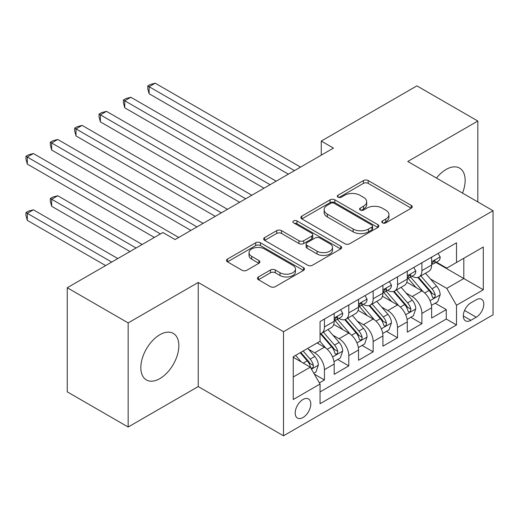 <?xml version="1.0" encoding="UTF-8"?>
<svg xmlns="http://www.w3.org/2000/svg" width="519" height="519" viewBox="0 0 519 519"><rect width="100%" height="100%" fill="white"/><g stroke="black" fill="none" stroke-linecap="round" stroke-linejoin="round"><path stroke-width="0.78" d="M382.497 222.859A2.368 1.369 0 0 0 385.844 222.859L411.256 208.184A3.38 1.953 0 0 0 412.248 206.809A3.38 1.953 0 0 0 411.256 205.427L368.205 180.573A3.38 1.953 0 0 0 363.423 180.573L338.012 195.241A2.368 1.369 0 0 0 337.318 196.208A2.368 1.369 0 0 0 338.012 197.175A2.368 1.369 0 0 0 341.359 197.175L344.648 195.274A10.821 6.247 0 0 1 359.952 195.274L363.54 197.35A10.821 6.247 0 0 1 366.712 201.768A10.821 6.247 0 0 1 363.54 206.186L360.251 208.087A2.368 1.369 0 0 0 359.557 209.053A2.368 1.369 0 0 0 360.251 210.02A2.368 1.369 0 0 0 363.598 210.02L366.888 208.119A10.821 6.247 0 0 1 382.198 208.119L385.786 210.189A10.821 6.247 0 0 1 388.952 214.607A10.821 6.247 0 0 1 385.786 219.024L382.497 220.925A2.368 1.369 0 0 0 381.802 221.892A2.368 1.369 0 0 0 382.497 222.859L382.497 220.925M159.839 378.617A26.878 15.518 120 0 0 177.401 354.931A26.878 15.518 120 0 0 173.281 333.393A26.878 15.518 120 0 0 159.839 334.729A26.878 15.518 120 0 0 142.284 358.415A26.878 15.518 120 0 0 146.403 379.947A26.878 15.518 120 0 0 159.839 378.617M462.513 193.087A26.878 15.518 120 0 0 459.581 168.098A26.878 15.518 120 0 0 446.145 169.434A26.878 15.518 120 0 0 436.479 178.062M302.992 417.516A11.029 6.364 120 0 0 310.2 407.798A11.029 6.364 120 0 0 308.507 398.962A11.029 6.364 120 0 0 302.992 399.507A11.029 6.364 120 0 0 295.791 409.225A11.029 6.364 120 0 0 297.478 418.061A11.029 6.364 120 0 0 302.992 417.516M258.423 276.951A3.38 1.953 0 0 0 257.437 278.333A3.38 1.953 0 0 0 258.423 279.715L270.503 286.689A3.38 1.953 0 0 0 275.291 286.689L303.511 270.393A3.38 1.953 0 0 0 304.504 269.011A3.38 1.953 0 0 0 303.511 267.635L260.46 242.775A3.38 1.953 0 0 0 255.679 242.775L227.452 259.072A3.38 1.953 0 0 0 226.466 260.454A3.38 1.953 0 0 0 227.452 261.836L242.042 270.256A3.38 1.953 0 0 0 246.823 270.256L258.903 263.282A3.38 1.953 0 0 0 259.896 261.9A3.38 1.953 0 0 0 258.903 260.519L251.67 256.341A9.05 5.222 0 0 1 249.023 252.649A9.05 5.222 0 0 1 254.602 247.823A9.05 5.222 0 0 1 264.463 248.958L292.807 265.319A9.05 5.222 0 0 1 295.46 269.011A9.05 5.222 0 0 1 289.874 273.837A9.05 5.222 0 0 1 280.013 272.709L275.291 269.977A3.38 1.953 0 0 0 270.503 269.977L258.423 276.951L258.423 279.715M198.219 282.466L128.167 322.909L67.249 287.74L67.249 391.845L128.167 427.014L198.219 386.564L283.504 435.804L283.504 331.699L198.219 282.466L198.219 386.564M477.824 201.93L477.824 121.037L407.765 161.48L493.05 210.72L283.504 331.699M477.824 121.037L416.906 85.869L321.267 141.084L321.267 155.155M67.249 287.74L162.888 232.525L175.072 239.557L333.451 148.116L321.267 141.084M344.888 243.742A3.38 1.953 0 0 0 349.67 243.742L377.89 227.452A3.38 1.953 0 0 0 378.883 226.07A3.38 1.953 0 0 0 377.89 224.688L334.839 199.834A3.38 1.953 0 0 0 330.058 199.834L301.837 216.125A3.38 1.953 0 0 0 300.845 217.506A3.38 1.953 0 0 0 301.837 218.888L344.888 243.742M294.533 223.371A2.368 1.369 0 0 1 296.933 223.702L296.933 220.893L340.704 246.162A3.38 1.953 0 0 1 341.69 247.544A3.38 1.953 0 0 1 340.704 248.919L312.477 265.215A3.38 1.953 0 0 1 307.696 265.215L264.645 240.362L264.645 237.598A3.38 1.953 0 0 0 263.652 238.98A3.38 1.953 0 0 0 264.645 240.362M264.645 237.598L276.724 230.624A3.38 1.953 0 0 1 281.506 230.624L298.963 240.706A3.38 1.953 0 0 0 303.751 240.706L311.763 236.08A3.38 1.953 0 0 0 312.749 234.698A3.38 1.953 0 0 0 311.763 233.316L293.585 222.826A2.368 1.369 0 0 1 292.891 221.86A2.368 1.369 0 0 1 294.351 220.594A2.368 1.369 0 0 1 296.933 220.893M319.38 382.873L324.433 379.953L314.326 374.115M308.571 349.274L314.689 352.803A13.786 7.96 60 0 1 324.433 369.684L334.184 364.059L334.184 374.329L348.8 365.889L337.713 359.485M332.939 335.203L339.056 338.738A13.786 7.96 60 0 1 348.8 355.619L358.551 349.988L358.551 360.257L373.167 351.817L362.08 345.42M357.306 321.138L363.423 324.667A13.786 7.96 60 0 1 373.167 341.547L382.912 335.923L382.912 346.192L397.535 337.752L386.447 331.349M381.673 307.066L387.79 310.602A13.786 7.96 60 0 1 397.535 327.483L407.279 321.858L407.279 332.128L421.902 323.687L421.902 313.418A13.786 7.96 -120 0 0 412.157 296.531L406.04 293.001M410.814 317.284L421.902 323.687M334.184 364.059A13.786 7.96 -120 0 0 324.433 347.179L317.128 342.955M358.551 349.988A13.786 7.96 -120 0 0 348.8 333.107L333.736 324.407M382.912 335.923A13.786 7.96 -120 0 0 373.167 319.042L358.097 310.343M407.279 321.858A13.786 7.96 -120 0 0 397.535 304.971L382.464 296.271M476.234 299.768L470.876 302.862A10.685 6.17 120 0 0 463.895 312.276A10.685 6.17 120 0 0 465.537 320.839A10.685 6.17 120 0 0 470.876 320.307L476.234 317.213A10.685 6.17 120 0 0 483.215 307.799A10.685 6.17 120 0 0 481.58 299.242A10.685 6.17 120 0 0 476.234 299.768M283.504 435.804L493.05 314.819L493.05 210.72M293.248 377.002L310.304 367.154L320.048 384.034L320.048 403.73L456.499 324.952L456.499 305.256L446.755 288.376L430.4 278.937M320.048 384.034L293.248 399.507L293.248 356.741L320.048 341.268L320.048 321.572L456.499 242.795L456.499 262.491L483.306 247.012L483.306 289.784L456.499 305.256M338.926 318.407L339.056 318.478A13.786 7.96 60 0 0 345.946 319.159L355.697 313.534A13.786 7.96 -120 0 0 358.551 307.222L358.551 299.346M363.294 304.335L363.423 304.413A13.786 7.96 60 0 0 370.313 305.094L380.057 299.469A13.786 7.96 -120 0 0 382.912 293.157L382.912 285.281M387.661 290.27L387.79 290.342A13.786 7.96 60 0 0 394.68 291.023L404.424 285.398A13.786 7.96 -120 0 0 407.279 279.086L407.279 271.21M320.048 391.91L446.269 319.042L446.269 309.616L431.646 318.056L431.646 307.786A13.786 7.96 -120 0 0 421.902 290.906L406.831 282.206M412.028 276.199L412.157 276.277A13.786 7.96 -120 0 0 419.047 276.958A13.786 7.96 -120 0 0 421.902 270.646L421.902 262.77M419.047 276.958L428.791 271.333A13.786 7.96 -120 0 0 431.646 265.021L431.646 257.145M324.433 319.042L324.433 326.918A13.786 7.96 60 0 1 321.579 333.23A13.786 7.96 60 0 1 320.048 333.788M321.579 333.23L331.33 327.599A13.786 7.96 -120 0 0 334.184 321.293L334.184 313.411M348.8 304.971L348.8 312.853A13.786 7.96 60 0 1 345.946 319.159M373.167 290.906L373.167 298.782A13.786 7.96 60 0 1 370.313 305.094M397.535 276.835L397.535 284.717A13.786 7.96 60 0 1 394.68 291.023M397.535 327.483L397.535 337.752M373.167 341.547L373.167 351.817M348.8 355.619L348.8 365.889M324.433 369.684L324.433 379.953M310.304 367.154L293.248 357.306M446.755 288.376L463.811 278.528L463.811 258.267L483.306 247.012M435.908 262.413L483.306 289.784M436.395 262.134L446.755 268.115L456.499 262.491M128.167 322.909L128.167 427.014M435.182 303.213L446.269 309.616M446.269 319.042L456.499 324.952M383.444 223.189L385.786 221.84A10.821 6.247 0 0 0 388.952 217.422L388.952 214.607M366.712 201.768L366.712 204.577A10.821 6.247 0 0 1 363.54 209.001L361.198 210.351M411.21 208.21L368.205 183.382A3.38 1.953 0 0 0 363.423 183.382L338.959 197.512M377.845 227.478L334.839 202.644A3.38 1.953 0 0 0 330.058 202.644L301.883 218.914M371.915 227.037A2.368 1.369 0 0 0 372.603 226.07A2.368 1.369 0 0 0 371.915 225.103L334.126 203.286A2.368 1.369 0 0 0 330.778 203.286L327.307 205.29A10.821 6.247 0 0 0 324.135 209.708A10.821 6.247 0 0 0 327.307 214.126L353.141 229.035A10.821 6.247 0 0 0 368.445 229.035L371.915 227.037L371.915 229.852A2.368 1.369 0 0 0 372.603 228.885L372.603 226.07M324.135 209.708L324.135 212.518A10.821 6.247 0 0 0 327.307 216.936L327.307 214.126M371.915 229.852L368.445 231.85A10.821 6.247 0 0 1 353.141 231.85L327.307 216.936M264.69 240.388L276.724 233.44L276.724 230.624M312.749 234.698L312.749 237.514A3.38 1.953 0 0 1 311.763 238.896L303.751 243.521A3.38 1.953 0 0 1 298.963 243.521L281.506 233.44A3.38 1.953 0 0 0 276.724 233.44M296.933 223.702L340.659 248.945M317.083 251.164A9.05 5.222 0 0 0 326.944 252.299A9.05 5.222 0 0 0 332.53 247.472A9.05 5.222 0 0 0 329.876 243.781L319.892 238.013A3.38 1.953 0 0 0 315.111 238.013L307.099 242.639A3.38 1.953 0 0 0 306.106 244.021A3.38 1.953 0 0 0 307.099 245.403L317.083 251.164L317.083 253.979A9.05 5.222 0 0 0 326.944 255.114A9.05 5.222 0 0 0 332.53 250.288L332.53 247.472M306.106 244.021L306.106 246.836A3.38 1.953 0 0 0 307.099 248.212L307.099 245.403M317.083 253.979L307.099 248.212M295.46 269.011L295.46 271.826A9.05 5.222 0 0 1 289.874 276.653A9.05 5.222 0 0 1 280.013 275.518L275.291 272.793A3.38 1.953 0 0 0 270.503 272.793L258.468 279.741M249.023 252.649L249.023 255.465A9.05 5.222 0 0 0 251.67 259.156L251.67 256.341M258.858 263.308L251.67 259.156M303.466 270.418L260.46 245.591A3.38 1.953 0 0 0 255.679 245.591L227.497 261.861M431.445 305.373L437.738 301.74L440.177 294.701A9.134 5.274 -120 0 0 436.615 286.131L425.483 273.241M423.257 291.795L410.529 277.068M416.011 287.507L408.628 278.956A21.882 12.631 -120 0 0 407.953 278.197M149.122 150.017L239.642 202.28L100.388 121.881L100.388 114.848L106.479 111.332L251.825 195.248M417.801 277.451L429.064 290.491A9.134 5.274 60 0 1 432.321 296.784L432.982 297.867L434.221 297.692L435.045 296.686L435.246 295.09A9.134 5.274 -120 0 0 431.99 288.804L420.857 275.913M418.47 277.243L430.569 291.25A4.652 2.686 60 0 1 431.737 293.066L435.246 295.09M438.101 253.415L440.177 257.002A9.134 5.274 60 0 1 438.283 261.044L433.657 263.717A9.134 5.274 -120 0 0 435.246 261.608L435.052 260.804L433.91 261.031L432.321 263.302A9.134 5.274 60 0 1 431.646 264.599M294.468 170.628L149.122 86.712L155.213 83.196L300.559 167.112M431.951 264.145L431.99 264.145A9.134 5.274 -120 0 0 433.657 263.717M288.376 174.144L149.122 93.744L149.122 86.712L147.779 85.94L150.218 84.532L155.213 83.196M149.122 93.744L147.779 88.755L147.779 85.94M407.078 319.445L413.371 315.805L415.81 308.773A9.134 5.274 -120 0 0 412.255 300.196L401.122 287.305M398.89 305.866L386.162 291.133M391.65 301.578L384.261 293.027A21.882 12.631 -120 0 0 383.586 292.262M124.755 164.088L215.275 216.345L76.021 135.952L76.021 128.913L82.112 125.397L227.458 209.313M393.441 291.522L404.697 304.556A9.134 5.274 60 0 1 407.953 310.849L408.622 311.932L409.854 311.757L410.678 310.751L410.879 309.162A9.134 5.274 -120 0 0 407.623 302.869L396.49 289.978M394.103 291.308L406.202 305.315A4.652 2.686 60 0 1 407.37 307.138L410.879 309.162M382.711 333.509L389.003 329.876L391.443 322.837A9.134 5.274 -120 0 0 387.888 314.267L376.755 301.377M374.523 319.931L361.801 305.198M367.283 315.643L359.894 307.092A21.882 12.631 -120 0 0 359.219 306.333M100.388 178.153L190.908 230.417L51.653 150.017L51.653 142.985L57.745 139.468L203.091 223.378M369.074 305.587L380.33 318.627A9.134 5.274 60 0 1 383.586 324.92L384.255 325.997L385.487 325.828L386.311 324.823L386.512 323.227A9.134 5.274 -120 0 0 383.256 316.94L372.123 304.05M369.736 305.373L381.835 319.386A4.652 2.686 60 0 1 383.009 321.203L386.512 323.227M358.344 347.574L364.643 343.941L367.076 336.909A9.134 5.274 -120 0 0 363.521 328.332L352.388 315.442M350.156 334.002L337.434 319.269M342.916 329.708L335.534 321.157A21.882 12.631 -120 0 0 334.852 320.398M76.021 192.225L154.357 237.449L27.293 164.088L27.293 157.049L33.385 153.533L178.724 237.449M344.707 319.659L355.969 332.692A9.134 5.274 60 0 1 359.219 338.985L359.888 340.068L361.12 339.893L361.944 338.888L362.145 337.298A9.134 5.274 -120 0 0 358.889 331.005L347.756 318.115M345.369 319.445L357.468 333.451A4.652 2.686 60 0 1 358.642 335.274L362.145 337.298M333.976 361.646L340.276 358.006L342.709 350.974A9.134 5.274 -120 0 0 339.154 342.404L328.021 329.513M325.789 348.067L319.964 341.32M318.549 343.779L317.602 342.683M142.174 244.481L57.745 195.741L51.653 199.257L51.653 206.29L129.99 251.514M320.34 333.723L331.602 346.763A9.134 5.274 60 0 1 334.859 353.05L335.521 354.133L336.753 353.958L337.577 352.959L337.778 351.363A9.134 5.274 -120 0 0 334.521 345.077L323.389 332.186M321.002 333.509L333.101 347.522A4.652 2.686 60 0 1 334.275 349.339L337.778 351.363M51.653 206.29L50.317 201.294L50.317 198.479L136.082 247.998M50.317 198.479L52.75 197.077L57.745 195.741M413.74 267.48L415.81 271.067A9.134 5.274 60 0 1 413.915 275.109L409.29 277.782A9.134 5.274 -120 0 0 410.879 275.68L410.685 274.869L409.543 275.096L407.953 277.367A9.134 5.274 60 0 1 407.279 278.664M270.101 184.693L124.755 100.783L130.846 97.261L276.192 181.176M407.584 278.21L407.623 278.21A9.134 5.274 -120 0 0 409.29 277.782M264.009 188.209L124.755 107.816L124.755 100.783L123.412 100.005L125.851 98.597L130.846 97.261M124.755 107.816L123.412 102.82L123.412 100.005M389.373 281.551L391.443 285.139A9.134 5.274 60 0 1 389.555 289.18L384.923 291.853A9.134 5.274 -120 0 0 386.512 289.745L386.318 288.934L385.176 289.167L383.586 291.438A9.134 5.274 60 0 1 382.912 292.735M245.734 198.764L99.051 114.076L101.484 112.668L106.479 111.332M383.217 292.281L383.256 292.281A9.134 5.274 -120 0 0 384.923 291.853M100.388 121.881L99.051 116.885L99.051 114.076M365.006 295.616L367.076 299.204A9.134 5.274 60 0 1 365.188 303.245L360.556 305.918A9.134 5.274 -120 0 0 362.145 303.816L361.951 303.005L360.815 303.232L359.219 305.503A9.134 5.274 60 0 1 358.551 306.8M221.366 212.829L74.684 128.141L77.117 126.733L82.112 125.397M358.856 306.346L358.889 306.346A9.134 5.274 -120 0 0 360.556 305.918M76.021 135.952L74.684 130.957L74.684 128.141M340.639 309.687L342.709 313.275A9.134 5.274 60 0 1 340.821 317.31L336.189 319.983A9.134 5.274 -120 0 0 337.778 317.881L337.59 317.07L336.448 317.297L334.859 319.568A9.134 5.274 60 0 1 334.184 320.872M196.999 226.9L50.317 142.212L52.75 140.805L57.745 139.468M334.489 320.411L334.521 320.411A9.134 5.274 -120 0 0 336.189 319.983M51.653 150.017L50.317 145.022L50.317 142.212M313.839 373.271L315.909 372.078L318.342 365.045A9.134 5.274 -120 0 0 314.786 356.469L307.78 348.353M301.234 361.918L295.596 355.385M294.182 357.844L293.248 356.761M117.807 258.553L33.385 209.806L27.293 213.322L27.293 220.354L105.629 265.585M300.222 352.712L307.235 360.828A9.134 5.274 60 0 1 310.492 367.121L311.153 368.205L312.386 368.029L313.217 367.024L313.411 365.434A9.134 5.274 -120 0 0 310.161 359.142L303.148 351.026M300.786 352.388L308.734 361.587A4.652 2.686 60 0 1 309.908 363.41L313.411 365.434M27.293 220.354L25.95 215.366L25.95 212.55L111.721 262.069M25.95 212.55L28.389 211.142L33.385 209.806M160.449 233.933L25.95 156.277L28.389 154.87L33.385 153.533M27.293 164.088L25.95 159.093L25.95 156.277M314.689 352.803L324.433 347.179M339.056 338.738L348.8 333.107M363.423 324.667L373.167 319.042M387.79 310.602L397.535 304.971M412.157 296.531L421.902 290.906M421.902 270.646L431.646 265.021M324.433 326.918L334.184 321.293M348.8 312.853L358.551 307.222M373.167 298.782L382.912 293.157M397.535 284.717L407.279 279.086M421.902 313.418L431.646 307.786M464.55 310.466L476.234 317.213M463.324 315.948L470.876 320.307M385.786 221.84L385.786 219.024M360.251 210.02L360.251 208.087M363.54 209.001L363.54 206.186M338.012 197.175L338.012 195.241M363.423 183.382L363.423 180.573M368.205 183.382L368.205 180.573M411.256 208.184L411.256 205.427M301.837 218.888L301.837 216.125M330.058 202.644L330.058 199.834M334.839 202.644L334.839 199.834M377.89 227.452L377.89 224.688M353.141 231.85L353.141 229.035M368.445 231.85L368.445 229.035M281.506 233.44L281.506 230.624M298.963 243.521L298.963 240.706M303.751 243.521L303.751 240.706M311.763 238.896L311.763 236.08M340.704 248.919L340.704 246.162M270.503 272.793L270.503 269.977M275.291 272.793L275.291 269.977M280.013 275.518L280.013 272.709M258.903 263.282L258.903 260.519M227.452 261.836L227.452 259.072M255.679 245.591L255.679 242.775M260.46 245.591L260.46 242.775M303.511 270.393L303.511 267.635M430.05 300.689L440.112 294.883M431.99 288.804L436.615 286.131M424.711 293.008L429.064 290.491M440.112 256.899L431.646 261.784M434.066 260.934L435.246 261.608M405.683 314.761L415.751 308.948M407.623 302.869L412.255 300.196M400.344 307.073L404.697 304.556M381.316 328.825L391.384 323.013M383.256 316.94L387.888 314.267M375.977 321.138L380.33 318.627M356.949 342.897L367.017 337.084M358.889 331.005L363.521 328.332M351.61 335.209L355.969 332.692M332.582 356.962L342.65 351.149M334.521 345.077L339.154 342.404M327.242 349.274L331.602 346.763M415.751 270.963L407.279 275.855M409.699 274.999L410.879 275.68M391.384 285.035L382.912 289.92M385.332 289.064L386.512 289.745M367.017 299.1L358.551 303.991M360.964 303.135L362.145 303.816M342.65 313.165L334.184 318.056M336.604 317.2L337.778 317.881M311.458 369.158L318.283 365.22M310.161 359.142L314.786 356.469M303.291 363.105L307.235 360.828"/></g></svg>
